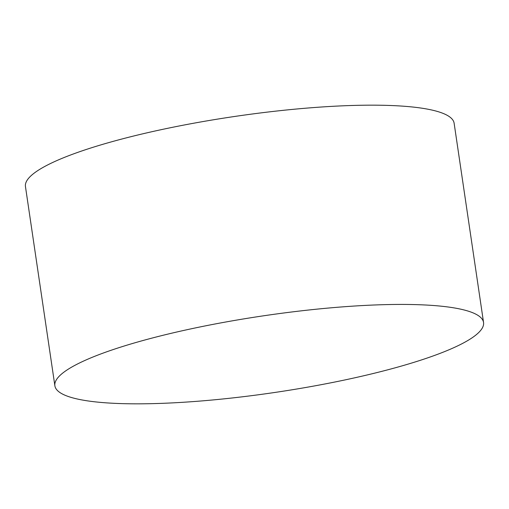 <?xml version="1.0" encoding="UTF-8"?>
<svg xmlns="http://www.w3.org/2000/svg" width="509" height="509" viewBox="0 0 509 509"><rect width="100%" height="100%" fill="white"/><g stroke="black" fill="none" stroke-linecap="round" stroke-linejoin="round"><path stroke-width="0.76" d="M66.132 395.697A216.662 38.741 -8.4 0 1 54.877 385.784A216.662 38.741 -8.4 0 1 231.563 320.969A216.662 38.741 -8.4 0 1 472.288 312.564A216.662 38.741 -8.4 0 1 483.55 322.477A216.662 38.741 -8.4 0 1 306.857 387.292A216.662 38.741 -8.4 0 1 66.132 395.697M483.55 322.477L454.123 123.216A216.662 38.741 171.6 0 0 442.868 113.303A216.662 38.741 171.6 0 0 202.143 121.708A216.662 38.741 171.6 0 0 25.45 186.523L54.877 385.784"/></g></svg>
